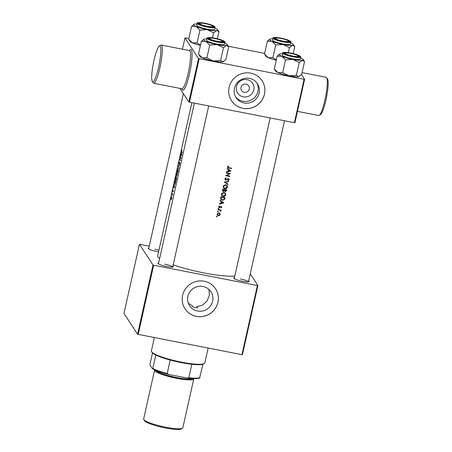 <?xml version="1.0" encoding="UTF-8"?>
<svg xmlns="http://www.w3.org/2000/svg" width="452" height="452" viewBox="0 0 452 452"><rect width="100%" height="100%" fill="white"/><g stroke="black" fill="none" stroke-linecap="round" stroke-linejoin="round"><path stroke-width="0.68" d="M326.643 77.665L327.559 79.066A18.255 2.955 101.1 0 1 325.915 100.135A18.255 2.955 101.1 0 1 320.649 114.412L319.27 115.367A19.476 3.147 -78.9 0 0 324.886 100.135A19.476 3.147 -78.9 0 0 326.643 77.665A19.476 3.147 -78.9 0 0 326.186 77.309L302.077 72.591M297.444 111.367L318.711 115.526A19.476 3.147 -78.9 0 0 319.27 115.367M153.968 60.427A18.255 2.955 -78.9 0 0 152.318 81.496A18.255 2.955 -78.9 0 0 158.539 67.399A18.255 2.955 -78.9 0 0 159.234 46.144A18.255 2.955 -78.9 0 0 153.968 60.427M159.234 46.144L160.613 45.194A19.476 3.147 101.1 0 1 161.166 45.03A19.476 3.147 101.1 0 1 159.872 67.862A19.476 3.147 101.1 0 1 153.691 83.253A19.476 3.147 101.1 0 1 153.239 82.897L152.318 81.496M256.826 82.852A12.752 12.419 -33.3 0 1 257.985 91.372A12.752 12.419 -33.3 0 1 248.351 101.112A12.752 12.419 -33.3 0 1 235.571 96.796M253.804 89.92A8.933 8.695 146.7 0 0 247.074 79.625A8.933 8.695 146.7 0 0 236.503 86.535A8.933 8.695 146.7 0 0 243.232 96.83A8.933 8.695 146.7 0 0 253.804 89.92M249.278 89.033A4.26 4.147 146.7 0 0 244.419 84.128A4.26 4.147 146.7 0 0 241.594 90.564A4.26 4.147 146.7 0 0 249.278 89.033M259.12 93.106A12.752 12.419 146.7 0 0 257.437 83.693A12.752 12.419 146.7 0 0 244.572 78.416A12.752 12.419 146.7 0 0 234.418 88.276A12.752 12.419 146.7 0 0 236.108 97.688A12.752 12.419 146.7 0 0 248.973 102.966A12.752 12.419 146.7 0 0 259.12 93.106M264.482 94.197A18.255 17.775 146.7 0 0 262.064 80.722A18.255 17.775 146.7 0 0 243.651 73.173A18.255 17.775 146.7 0 0 229.119 87.281A18.255 17.775 146.7 0 0 231.537 100.751A18.255 17.775 146.7 0 0 249.95 108.305A18.255 17.775 146.7 0 0 264.482 94.197M231.52 100.728A18.255 17.775 146.7 0 0 249.933 108.254A18.255 17.775 146.7 0 0 264.448 94.146A18.255 17.775 146.7 0 0 262.047 80.699M208.977 289.472L209.389 295.28L207.078 300.981L202.603 305.1L196.812 306.659L197.575 307.823L195.258 307.603L193.015 306.936L192.253 305.767L188.32 303.202M197.513 311.044A12.752 12.419 146.7 0 0 210.626 305.682A12.752 12.419 146.7 0 0 210.926 291.766A12.752 12.419 146.7 0 0 203.004 286.478A12.752 12.419 146.7 0 0 189.891 291.834A12.752 12.419 146.7 0 0 189.597 305.755A12.752 12.419 146.7 0 0 197.513 311.044M196.36 316.389A18.255 17.775 146.7 0 0 215.129 308.716A18.255 17.775 146.7 0 0 215.553 288.794A18.255 17.775 146.7 0 0 204.219 281.223A18.255 17.775 146.7 0 0 185.45 288.896A18.255 17.775 146.7 0 0 185.026 308.818A18.255 17.775 146.7 0 0 196.36 316.389M185.009 308.795A18.255 17.775 146.7 0 0 196.332 316.343A18.255 17.775 146.7 0 0 215.09 308.682A18.255 17.775 146.7 0 0 215.542 288.772M248.702 280.901A7.91 1.277 -167.4 0 1 249.041 281.692A7.91 1.277 -167.4 0 1 242.458 281.297A7.91 1.277 -167.4 0 1 233.808 278.291A7.91 1.277 -167.4 0 1 234.447 277.714M248.459 281.862A7.3 1.175 12.6 0 0 240.424 278.98M172.913 266.081A7.91 1.277 -167.4 0 1 173.252 266.872A7.91 1.277 -167.4 0 1 166.669 266.477A7.91 1.277 -167.4 0 1 158.014 263.465A7.91 1.277 -167.4 0 1 158.658 262.894M172.67 267.042A7.3 1.175 12.6 0 0 164.63 264.154M158.567 251.832A7.91 1.277 -167.4 0 1 156.867 251.532A7.91 1.277 -167.4 0 1 148.211 248.521A7.91 1.277 -167.4 0 1 148.855 247.95M158.929 250.222A7.3 1.175 12.6 0 0 154.827 249.216M171.732 196.852L171.172 198.016L171.071 199.795L171.692 198.648L171.681 196.812M172.692 194.111A41.991 6.769 -167.4 0 1 172.189 193.496L172.11 193.868A41.991 6.769 12.6 0 0 172.252 194.066L172.376 195.473L172.523 194.388A41.991 6.769 12.6 0 0 172.607 194.484L172.692 194.111M174.834 184.422L175.766 181.676A41.991 6.769 -167.4 0 1 175.026 180.823L174.726 184.444M181.269 152.878L180.551 156.098L181.693 155.166L181.388 152.9M178.128 168.771C177.896 168.585 177.636 169.11 177.348 170.342L177.235 172.771C177.506 172.969 177.805 172.449 178.139 171.206L178.048 168.715M176.478 175.653L176.755 175.077L176.822 175.721L177.483 173.997A41.991 6.769 -167.4 0 1 176.738 173.144L176.438 175.664M179.421 165.319L178.314 166.093L178.681 168.63L178.444 166.308L179.421 165.319M178.998 164.206L179.698 163.087L179.41 164.664L179.783 163.833L179.777 162.714L179.015 163.822L179.393 161.94L178.964 164.212M181.975 150.019L181.698 152.109A41.991 6.769 12.6 0 0 182.246 152.691L182.325 152.324A41.991 6.769 -167.4 0 1 181.789 151.748L181.975 150.019M181.15 157.584A41.991 6.769 -167.4 0 1 180.41 156.731L180.325 157.098A41.991 6.769 12.6 0 0 180.856 157.748L179.738 159.731A41.991 6.769 12.6 0 0 180.484 160.584L180.563 160.217A41.991 6.769 -167.4 0 1 179.958 159.55L181.15 157.584M176.41 176.45C176.178 176.269 175.918 176.788 175.63 178.02L175.517 180.45C175.788 180.647 176.088 180.128 176.421 178.885L176.331 176.399M174.122 184.857L173.398 188.083L174.545 187.145L174.24 184.879M173.048 189.942L172.749 191.659L173.257 190.806L173.076 191.981L173.048 189.942M234.825 276.036A41.991 6.769 -167.4 0 1 203.931 272.923A41.991 6.769 -167.4 0 1 173.195 264.799M159.629 258.538A41.991 6.769 -167.4 0 1 157.691 255.747L191.919 102.638M216.485 216.508L216.762 216.887L217.175 216.638L216.898 216.259L216.485 216.508M217.05 213.982L217.231 215.062L218.271 215.751L219.423 215.559L220.158 214.57L219.904 213.395L218.926 212.807L217.05 213.982M217.593 211.564L217.864 211.943L218.276 211.694L218.005 211.316L217.593 211.564M220.435 210.762L219.915 210.067L219.045 210.033A41.991 6.769 12.6 0 1 218.033 209.835L218.113 209.468A41.991 6.769 -167.4 0 0 221.113 210.033L221.034 210.406A41.991 6.769 12.6 0 1 220.593 210.321L220.757 211.395L220.062 210.287L220.576 210.977M218.271 208.513L218.548 208.892L218.96 208.643L218.689 208.265L218.271 208.513M218.678 206.943L219.378 207.626L221.101 206.745L221.203 207.914L221.791 207.253L221.169 206.378L219.446 207.259L219.067 206.677L219.508 206.191L219.282 205.909L218.695 206.632L218.796 207.248M219.327 204.05L219.418 203.643L220.864 203.327L221.237 201.654L220.045 200.829L220.135 200.422L223.836 202.976L219.327 204.05M220.683 197.982L220.949 196.789A41.991 6.769 -167.4 0 0 225.045 197.558L224.452 199.53L222.248 200.332L220.83 199.468L220.683 197.982M221.463 193.987L221.729 195.45L223.181 196.394C224.486 196.558 225.35 196.015 225.78 194.761L225.514 193.32L224.056 192.394L221.717 193.36L221.463 193.987M226.599 189.851L226.475 190.428L225.181 191.433L224.407 190.8L223.328 191.597L222.57 191.1L222.666 189.111A41.991 6.769 -167.4 0 0 226.763 189.88L226.599 190.62L225.316 191.642L224.65 191.224M223.181 186.309L223.446 187.772L224.898 188.716C226.203 188.879 227.068 188.337 227.497 187.083L227.232 185.642L225.774 184.715L223.429 185.682L223.181 186.309M224.226 182.116L228.701 181.201L228.616 181.597L225.175 182.275L228.051 184.111L227.961 184.512L224.226 182.116M224.847 179.348L225.717 180.156L228.333 178.998L228.735 179.613L228.057 180.212L228.237 180.568L229.147 179.71L229.028 179.02L227.729 178.715L225.808 179.789L225.271 178.935L226.136 178.269L226 177.907L225.051 178.433L224.994 179.67M225.661 175.698L229.396 173.664A41.991 6.769 12.6 0 1 226.249 173.071L226.333 172.704A41.991 6.769 -167.4 0 0 230.43 173.466L226.701 175.517A41.991 6.769 -167.4 0 0 229.842 176.094L229.763 176.466A41.991 6.769 12.6 0 1 225.661 175.698M226.475 172.071L226.565 171.664L228.011 171.342L228.384 169.675L227.192 168.845L227.288 168.438L230.983 170.992L226.475 172.071M227.531 167.33L228.763 168.065A41.991 6.769 12.6 0 0 231.526 168.573L231.605 168.206A41.991 6.769 -167.4 0 1 228.887 167.709L227.949 166.952L228.492 166.251L228.22 165.986L227.531 166.856L227.633 167.551M228.023 167.342L227.797 166.72L228.023 167.342M225.808 179.789L225.215 179.263M223.328 191.597L224.407 190.8M218.288 208.688L218.124 208.276M219.045 210.033L219.915 210.067M217.604 211.739L217.44 211.327M216.502 216.683L216.333 216.276M301.49 74.552L304.614 79.309L294.919 122.678L294.405 122.684L304.1 79.309L304.614 79.309M179.947 88.389L188.834 101.932L198.53 58.562L304.1 79.309M199.196 58.794L189.501 102.163L294.405 122.684M188.851 38.539L184.964 37.878L198.53 58.562M184.964 37.878L182.433 49.189M228.446 46.285L264.64 53.364M189.501 102.163L188.834 101.932M250.272 273.867L257.906 285.506L242.447 354.667L241.933 354.667L257.397 285.506L257.906 285.506M149.262 246.125L139.436 244.306L153.002 264.985L153.669 265.217L138.21 334.378L241.933 354.667M153.669 265.217L257.397 285.506M139.436 244.306L123.978 313.468L137.544 334.147L153.002 264.985M138.21 334.378L137.544 334.147M231.447 168.178L231.526 168.573M231.401 168.381L227.571 167.432M228.339 166.02L228.068 166.703M230.797 170.867L226.537 171.788M227.22 168.737L228.384 169.675M230.108 170.862L228.475 171.24L228.768 169.941L230.108 170.862L228.768 169.941M228.616 169.715L228.475 171.24M230.164 173.415L226.701 175.517M229.684 176.065L229.763 176.466M229.639 176.274L225.842 175.534M226.294 172.873L229.396 173.664M225.938 177.918L226.136 178.269M225.983 178.037L225.271 178.935M225.119 178.704L225.655 179.557M228.955 178.93L229.147 179.71M229.023 179.517L228.102 180.365M228.198 178.794L227.751 179.139M227.61 178.924L227.237 179.551M227.09 179.331L225.717 180.156M225.571 179.924L224.921 179.546M228.526 181.235L228.616 181.597M228.486 181.405L225.175 182.275M227.904 184.02L227.961 184.512M227.836 184.32L224.328 182.049M227.164 185.546L227.497 187.083M227.373 186.896C226.944 188.139 226.073 188.67 224.751 188.495L224.898 188.716M224.751 188.495L223.373 187.653M227.073 187.026L224.983 188.348L223.825 187.614L223.604 186.377L225.689 185.083L226.847 185.817L227.073 187.026M226.847 185.817L225.548 184.862L223.604 186.377M223.457 186.145L223.825 187.614M223.181 191.371L222.503 190.987M225.395 191.269L224.808 189.716L226.13 189.97L226.164 190.614L225.395 191.269L224.808 190.772M224.808 189.716L224.904 190.151M224.763 189.93L225.254 191.06M224.955 189.93A41.991 6.769 12.6 0 0 226.266 190.173M223.412 191.23L222.853 189.332L224.39 189.631L224.282 190.738L223.412 191.23L222.791 190.687M222.853 189.332L222.898 190.038M222.746 189.806L223.26 191.004M223.005 189.563A41.991 6.769 12.6 0 0 224.531 189.851M225.446 193.224L225.78 194.761M225.655 194.575C225.232 195.818 224.356 196.354 223.039 196.174L223.181 196.394M223.039 196.174L221.655 195.332M225.356 194.705L223.265 196.027L222.113 195.292L221.892 194.055L223.977 192.761L225.136 193.501L225.356 194.705M225.136 193.501L223.83 192.541L221.892 194.055M221.74 193.823L222.113 195.292M224.887 197.53L224.452 199.53M224.328 199.332L222.248 200.332M222.101 200.106L220.757 199.349M221.288 197.242A41.991 6.769 12.6 0 0 224.548 197.852L224.113 199.253L222.327 199.965L221.248 199.309L221.135 197.01L221.056 198.773M221.135 197.01L224.548 197.852M220.904 198.541L221.248 199.309M223.65 202.846L219.389 203.773M220.073 200.716L221.237 201.654M222.96 202.846L221.327 203.219L221.616 201.92L222.96 202.846L221.616 201.92M221.469 201.694L221.327 203.219M221.655 207.044L221.203 207.914M220.666 206.57L219.875 207.581M219.723 207.355L219.378 207.626M219.226 207.395L218.734 207.129M219.356 205.959L218.915 206.445M218.808 208.412L218.395 208.66M220.938 210.005L221.034 210.406M220.892 210.191L220.452 210.107M220.791 210.898L220.757 211.395M218.892 209.801L218.073 209.643M218.13 211.463L217.711 211.711M219.762 213.18L220.158 214.57M220.017 214.361L219.423 215.559M219.282 215.344L218.271 215.751M218.124 215.525L217.158 214.943M219.791 214.502L218.35 215.384L217.559 214.869L217.423 214.056L218.841 213.174L219.644 213.7L219.791 214.502M219.644 213.7L218.695 212.948L217.423 214.056M217.271 213.819L217.559 214.869M177.308 174.274L176.907 175.353L177.037 173.992A41.991 6.769 12.6 0 0 177.308 174.274L177.416 174.297M177.466 174.077L177.037 173.992M176.958 173.907L176.483 175.269L176.715 173.596A41.991 6.769 12.6 0 0 176.958 173.907L177.483 174.009M176.873 174.811L176.483 175.269M177.173 173.681L176.715 173.596M178.037 171.133L177.32 172.404L177.41 170.41L178.043 169.138L178.15 171.155M177.681 172.5L177.32 172.404M178.642 166.155L178.314 166.093M217.022 216.406L216.61 216.655M181.292 155.448L180.958 155.386M181.506 154.951L181.071 155.285L181.365 153.985L181.676 154.985M181.416 155.352L181.071 155.285M180.173 159.816L179.738 159.731M180.082 159.709L179.755 159.646M180.76 157.183L180.325 157.098M176.32 178.811L175.602 180.082L175.692 178.088L176.325 176.817L176.433 178.834M175.964 180.178L175.602 180.082M174.997 181.275A41.991 6.769 12.6 0 0 175.591 181.953L174.709 184.015L174.997 181.275L175.455 181.365M175.082 184.122L174.709 184.015M174.139 187.427L173.811 187.365M174.359 186.93L173.924 187.269L174.218 185.964L174.528 186.964M174.269 187.337L173.924 187.269M172.54 193.953L172.11 193.868M171.619 198.569L171.155 199.428L171.647 197.219L171.703 198.586M298.258 55.991A6.695 1.079 12.6 0 0 292.009 53.669A6.695 1.079 12.6 0 0 285.37 53.11A6.695 1.079 12.6 0 0 285.291 53.455A6.695 1.079 12.6 0 0 292.613 55.997A6.695 1.079 12.6 0 0 298.258 55.991L298.716 56.692A7.3 1.175 -167.4 0 1 298.766 56.799M284.568 53.624A7.3 1.175 -167.4 0 1 284.658 53.551L285.37 53.11M224.655 42.951A12.249 1.972 -167.4 0 1 224.966 43.081A12.249 1.972 12.6 0 1 227.322 44.562A12.249 1.972 12.6 0 1 226.503 45.42A12.249 1.972 -167.4 0 1 222.723 45.426A12.249 1.972 -167.4 0 1 216.994 44.578L223.435 47.742L226.503 45.42L228.752 46.748L225.898 59.506L222.83 61.834L220.582 60.506L223.435 47.742M220.672 41.957A7.91 1.277 -167.4 0 1 213.011 40.454A7.91 1.277 -167.4 0 1 208.321 38.397A7.91 1.277 -167.4 0 1 211.299 37.838A7.91 1.277 -167.4 0 1 220.084 39.68A7.91 1.277 -167.4 0 1 223.559 41.804A7.91 1.277 -167.4 0 1 220.672 41.957M220.87 44.618A9.13 1.469 12.6 0 0 224.367 44.234L224.813 42.239A9.13 1.469 -167.4 0 1 221.316 42.624A9.13 1.469 -167.4 0 1 211.813 40.697A9.13 1.469 -167.4 0 1 206.999 38.256L206.553 40.251A9.13 1.469 12.6 0 0 211.367 42.691A9.13 1.469 12.6 0 0 220.87 44.618M220.582 60.506L213.327 60.992L206.886 57.828L209.739 45.064L216.994 44.578A12.249 1.972 -167.4 0 1 205.954 41.403L209.739 45.064M206.886 57.828L202.287 57.816L198.507 54.15L201.355 41.386L205.954 41.403A12.249 1.972 -167.4 0 1 203.739 39.29A12.249 1.972 -167.4 0 1 204.423 39.064A12.249 1.972 -167.4 0 1 206.841 38.968M198.507 54.15L199.931 56.33A12.249 1.972 -167.4 0 0 202.287 57.816A12.249 1.972 -167.4 0 0 213.327 60.992A12.249 1.972 -167.4 0 0 222.83 61.834A12.249 1.972 -167.4 0 0 223.514 61.602L223.791 61.432M203.739 39.29L201.355 41.386M275.488 38.51A6.695 1.079 12.6 0 0 282.811 41.059A6.695 1.079 12.6 0 0 288.455 41.047L288.455 41.047A6.695 1.079 12.6 0 0 282.206 38.725A6.695 1.079 12.6 0 0 275.567 38.166A6.695 1.079 12.6 0 0 275.488 38.51M288.455 41.047L288.918 41.748A7.3 1.175 -167.4 0 1 288.918 41.748A7.3 1.175 -167.4 0 1 288.964 41.855M274.765 38.68A7.3 1.175 -167.4 0 1 274.856 38.606L275.567 38.166M214.853 28.007A12.249 1.972 -167.4 0 1 215.163 28.143A12.249 1.972 -167.4 0 1 217.519 29.623A12.249 1.972 -167.4 0 1 216.7 30.482A12.249 1.972 12.6 0 1 207.191 29.64A12.249 1.972 -167.4 0 1 201.055 28.165A12.249 1.972 -167.4 0 1 196.157 26.459L199.937 30.126L207.191 29.64L213.632 32.804L216.7 30.482L218.949 31.804L217.389 38.77M203.214 25.515A7.91 1.277 -167.4 0 1 198.518 23.459A7.91 1.277 -167.4 0 1 209.157 24.397A7.91 1.277 -167.4 0 1 213.756 26.86A7.91 1.277 -167.4 0 1 203.214 25.515M202.23 27.945A9.13 1.469 12.6 0 0 214.57 29.29L215.011 27.301A9.13 1.469 -167.4 0 1 202.677 25.95A9.13 1.469 -167.4 0 1 197.196 23.318L196.75 25.312A9.13 1.469 12.6 0 0 202.23 27.945M212.513 37.815L213.632 32.804M200.535 45.059L197.083 42.883L199.937 30.126M197.083 42.883L192.484 42.872L188.704 39.211L191.558 26.448L196.157 26.459A12.249 1.972 -167.4 0 1 193.936 24.351A12.249 1.972 -167.4 0 1 194.62 24.125A12.249 1.972 -167.4 0 1 197.038 24.024M188.704 39.211L190.128 41.392A12.249 1.972 -167.4 0 0 192.484 42.872A12.249 1.972 -167.4 0 0 200.462 45.386M193.936 24.351L191.558 26.448M222.469 41.166A6.695 1.079 12.6 0 0 216.22 38.844A6.695 1.079 12.6 0 0 209.581 38.284A6.695 1.079 12.6 0 0 209.502 38.629A6.695 1.079 12.6 0 0 216.824 41.177A6.695 1.079 12.6 0 0 222.469 41.166L222.926 41.866A7.3 1.175 -167.4 0 1 222.977 41.974M208.773 38.799A7.3 1.175 -167.4 0 1 208.864 38.725L209.581 38.284M296.376 75.331L289.116 75.817A12.249 1.972 -167.4 0 1 282.98 74.343A12.249 1.972 -167.4 0 1 278.076 72.636L274.296 68.975L277.149 56.212L281.749 56.223L285.528 59.89L292.789 59.404L299.23 62.568L302.292 60.246L304.541 61.568L301.687 74.331L298.625 76.654L296.376 75.331L299.23 62.568M299.586 76.258L299.303 76.428A12.249 1.972 -167.4 0 1 298.625 76.654A12.249 1.972 -167.4 0 1 289.116 75.817L282.675 72.653L278.076 72.636A12.249 1.972 -167.4 0 1 275.72 71.156L274.296 68.975M294.749 54.161A7.91 1.277 -167.4 0 1 299.348 56.624A7.91 1.277 -167.4 0 1 288.805 55.28A7.91 1.277 -167.4 0 1 284.116 53.223A7.91 1.277 -167.4 0 1 294.749 54.161M282.788 53.082L282.342 55.076A9.13 1.469 12.6 0 0 287.822 57.709A9.13 1.469 12.6 0 0 300.162 59.059L300.608 57.065A9.13 1.469 -167.4 0 1 288.269 55.72A9.13 1.469 -167.4 0 1 282.788 53.082C281.534 52.37 286.133 51.624 295.094 54.104C299.128 55.353 300.97 56.336 300.608 57.065M282.675 72.653L285.528 59.89M300.45 57.771A12.249 1.972 -167.4 0 1 300.755 57.907A12.249 1.972 -167.4 0 1 303.117 59.387A12.249 1.972 -167.4 0 1 302.292 60.246A12.249 1.972 -167.4 0 1 292.789 59.404A12.249 1.972 -167.4 0 1 281.749 56.223A12.249 1.972 -167.4 0 1 279.528 54.116L277.149 56.212M279.528 54.116A12.249 1.972 -167.4 0 1 280.212 53.89A12.249 1.972 12.6 0 1 282.63 53.788M199.699 23.69A6.695 1.079 12.6 0 0 207.022 26.233A6.695 1.079 12.6 0 0 212.666 26.227A6.695 1.079 12.6 0 0 212.666 26.222A6.695 1.079 12.6 0 0 206.417 23.905A6.695 1.079 12.6 0 0 199.778 23.346A6.695 1.079 12.6 0 0 199.699 23.69M212.666 26.227L213.124 26.928A7.3 1.175 -167.4 0 1 213.174 27.03M198.976 23.86A7.3 1.175 -167.4 0 1 199.061 23.781L199.778 23.346M276.33 59.884L272.878 57.709L268.279 57.698L264.493 54.037L267.347 41.268L271.946 41.285A12.249 1.972 12.6 0 1 269.731 39.171A12.249 1.972 12.6 0 1 270.409 38.945A12.249 1.972 -167.4 0 1 272.827 38.849M277.285 37.719A7.91 1.277 -167.4 0 1 286.071 39.561A7.91 1.277 -167.4 0 1 289.546 41.686A7.91 1.277 -167.4 0 1 286.664 41.838A7.91 1.277 -167.4 0 1 278.997 40.335A7.91 1.277 -167.4 0 1 274.313 38.279A7.91 1.277 -167.4 0 1 277.285 37.719M272.985 38.137L272.539 40.132A9.13 1.469 12.6 0 0 277.353 42.573A9.13 1.469 12.6 0 0 286.862 44.499A9.13 1.469 12.6 0 0 290.359 44.115L290.805 42.121A9.13 1.469 -167.4 0 1 287.308 42.505A9.13 1.469 -167.4 0 1 277.799 40.578A9.13 1.469 -167.4 0 1 272.985 38.137C272.511 37.601 273.759 37.386 276.731 37.488L287.274 39.787C290.466 41.121 291.642 41.9 290.805 42.121M269.731 39.171L267.347 41.268M293.178 53.596L294.738 46.629L292.489 45.302A12.249 1.972 -167.4 0 1 282.986 44.46L289.427 47.624L292.489 45.302A12.249 1.972 -167.4 0 0 293.314 44.443L294.738 46.629M288.303 52.635L289.427 47.624M275.726 44.946L282.986 44.46A12.249 1.972 -167.4 0 1 271.946 41.285L275.726 44.946L272.878 57.709M276.257 60.206A12.249 1.972 -167.4 0 1 268.279 57.698A12.249 1.972 -167.4 0 1 265.917 56.212L264.493 54.037M290.647 42.833A12.249 1.972 -167.4 0 1 290.958 42.963A12.249 1.972 -167.4 0 1 293.314 44.443M154.375 337.542L151.38 350.95A27.386 4.413 12.6 0 0 151.578 351.735A27.386 4.413 12.6 0 0 181.534 362.154A27.386 4.413 12.6 0 0 204.31 363.521A27.386 4.413 12.6 0 0 204.829 362.899L208.146 348.057M204.31 363.521L203.598 363.962A26.775 4.317 -167.4 0 1 202.942 364.25A26.775 4.317 -167.4 0 1 191.823 364.272A26.775 4.317 -167.4 0 1 181.325 362.623A26.775 4.317 -167.4 0 1 170.218 360.046A26.775 4.317 -167.4 0 1 155.793 355.029A26.775 4.317 -167.4 0 1 152.036 352.436L151.578 351.735M202.942 364.25L199.603 378.019A26.165 4.221 -167.4 0 1 187.179 378.041L168.579 374.403A26.165 4.221 -167.4 0 1 152.454 368.798L150.053 365.131L149.985 364.25L152.505 352.978M170.218 360.046L167.206 373.527L168.579 374.403M187.179 378.041L188.812 377.753A26.775 4.317 12.6 0 0 199.931 377.731M191.823 364.272L188.812 377.753M152.454 368.798L152.782 368.51A26.775 4.317 12.6 0 0 167.206 373.527M155.793 355.029L152.782 368.51M182.467 428.225L181.325 428.931A19.108 3.079 -167.4 0 1 165.432 427.976A19.108 3.079 -167.4 0 1 144.527 420.705L143.798 419.586A20.08 3.237 12.6 0 0 165.76 427.225A20.08 3.237 12.6 0 0 182.467 428.225A20.08 3.237 12.6 0 0 182.845 427.767L193.772 378.889A20.08 3.237 12.6 0 0 193.755 378.595M154.714 369.866A20.08 3.237 12.6 0 0 154.573 370.126L143.646 419.01A20.08 3.237 12.6 0 0 143.798 419.586M154.573 370.126A20.08 3.237 12.6 0 0 176.687 378.341A20.08 3.237 12.6 0 0 193.772 378.889M189.529 50.573A20.69 3.345 101.1 0 1 189.49 73.857A20.69 3.345 101.1 0 1 182.054 88.807M153.691 83.253L181.981 88.79A19.476 3.147 -78.9 0 0 188.156 73.394A19.476 3.147 -78.9 0 0 189.456 50.567L189.665 50.652M182.207 152.205L181.698 152.109M172.681 194.151L172.252 194.066M221.181 42.177A8.763 1.412 12.6 0 0 222.785 40.499A8.763 1.412 12.6 0 0 210.79 37.618A8.763 1.412 12.6 0 0 209.186 39.296A8.763 1.412 12.6 0 0 221.181 42.177M202.892 25.578A8.763 1.412 12.6 0 0 214.084 27.233A8.763 1.412 12.6 0 0 209.474 24.34A8.763 1.412 12.6 0 0 198.287 22.685A8.763 1.412 12.6 0 0 202.892 25.578M295.071 54.104A8.763 1.412 12.6 0 0 283.879 52.449A8.763 1.412 12.6 0 0 288.483 55.342A8.763 1.412 12.6 0 0 299.676 56.997A8.763 1.412 12.6 0 0 295.071 54.104M276.782 37.499A8.763 1.412 12.6 0 0 275.172 39.177A8.763 1.412 12.6 0 0 287.167 42.059A8.763 1.412 12.6 0 0 288.777 40.381A8.763 1.412 12.6 0 0 276.782 37.499M193.185 378.573A19.476 3.141 -167.4 0 1 176.613 378.228A19.476 3.141 -167.4 0 1 155.239 370.092M156.104 370.442A18.865 3.04 12.6 0 0 176.664 377.522A18.865 3.04 12.6 0 0 192.253 378.527M161.166 45.03L189.456 50.567M234.232 278.675L270.16 117.938M248.487 281.862L284.5 120.746M224.813 42.239C225.655 42.019 224.48 41.239 221.282 39.906L210.745 37.606C207.773 37.505 206.524 37.719 206.999 38.256M227.322 44.562L228.746 46.742M215.011 27.301C215.378 26.572 213.536 25.589 209.496 24.34C201.626 22.063 195.902 22.436 197.196 23.318M217.519 29.623L218.943 31.798M194.371 103.118L158.443 263.849M208.711 105.921L172.698 267.036M303.117 59.387L304.541 61.562M148.64 248.911L183.359 93.587"/></g></svg>
